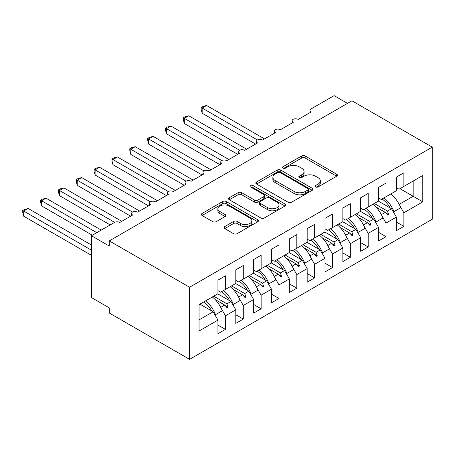 <?xml version="1.0" encoding="UTF-8"?>
<svg xmlns="http://www.w3.org/2000/svg" width="455" height="455" viewBox="0 0 455 455"><rect width="100%" height="100%" fill="white"/><g stroke="black" fill="none" stroke-linecap="round" stroke-linejoin="round"><path stroke-width="0.68" d="M315.605 186.942A1.735 1.001 0 0 0 318.056 186.942L336.666 176.199A2.474 1.428 0 0 0 337.394 175.186A2.474 1.428 0 0 0 336.666 174.174L305.14 155.974A2.474 1.428 0 0 0 301.637 155.974L283.027 166.718A1.735 1.001 0 0 0 282.521 167.423A1.735 1.001 0 0 0 283.027 168.134A1.735 1.001 0 0 0 285.478 168.134L287.89 166.74A7.928 4.578 0 0 1 299.1 166.74L301.728 168.259A7.928 4.578 0 0 1 304.048 171.495A7.928 4.578 0 0 1 301.728 174.731L299.316 176.119A1.735 1.001 0 0 0 298.81 176.83A1.735 1.001 0 0 0 299.316 177.535A1.735 1.001 0 0 0 301.767 177.535L304.179 176.148A7.928 4.578 0 0 1 315.389 176.148L318.017 177.66A7.928 4.578 0 0 1 320.337 180.897A7.928 4.578 0 0 1 318.017 184.133L315.605 185.526A1.735 1.001 0 0 0 315.099 186.231A1.735 1.001 0 0 0 315.605 186.942L315.605 185.526M224.753 226.556A2.474 1.428 0 0 0 224.025 227.563A2.474 1.428 0 0 0 224.753 228.575L233.597 233.682A2.474 1.428 0 0 0 237.1 233.682L257.763 221.75A2.474 1.428 0 0 0 258.491 220.738A2.474 1.428 0 0 0 257.763 219.731L226.237 201.525A2.474 1.428 0 0 0 222.734 201.525L202.071 213.458A2.474 1.428 0 0 0 201.343 214.47A2.474 1.428 0 0 0 202.071 215.482L212.752 221.648A2.474 1.428 0 0 0 216.256 221.648L225.1 216.54A2.474 1.428 0 0 0 225.828 215.533A2.474 1.428 0 0 0 225.1 214.521L219.805 211.461A6.626 3.828 0 0 1 217.86 208.76A6.626 3.828 0 0 1 221.955 205.222A6.626 3.828 0 0 1 229.172 206.052L249.926 218.036A6.626 3.828 0 0 1 251.865 220.738A6.626 3.828 0 0 1 247.776 224.275A6.626 3.828 0 0 1 240.558 223.445L237.1 221.448A2.474 1.428 0 0 0 233.597 221.448L224.753 226.556L224.753 228.575M432.25 147.147L189.581 287.247L189.581 359.359L432.25 219.259L432.25 147.147L351.954 100.788L109.291 240.894L109.291 246.041L91.444 235.741L114.461 222.45A3.788 2.184 180 0 1 119.819 222.45L132.661 215.033A3.788 2.184 0 0 1 131.552 213.492A3.788 2.184 0 0 1 132.49 212.053A3.788 2.184 180 0 1 137.66 212.149L150.508 204.733A3.788 2.184 0 0 1 149.399 203.186A3.788 2.184 0 0 1 150.332 201.747A3.788 2.184 180 0 1 155.502 201.849L168.35 194.433A3.788 2.184 0 0 1 167.241 192.886A3.788 2.184 0 0 1 168.179 191.447A3.788 2.184 180 0 1 173.344 191.549L186.192 184.127A3.788 2.184 0 0 1 185.083 182.586A3.788 2.184 0 0 1 186.021 181.147A3.788 2.184 180 0 1 191.191 181.244L204.033 173.827A3.788 2.184 0 0 1 202.924 172.28A3.788 2.184 0 0 1 203.863 170.841A3.788 2.184 180 0 1 209.033 170.944L221.881 163.527A3.788 2.184 0 0 1 220.772 161.98A3.788 2.184 0 0 1 221.704 160.541A3.788 2.184 180 0 1 226.874 160.643L239.722 153.227A3.788 2.184 0 0 1 238.613 151.68A3.788 2.184 0 0 1 239.552 150.241A3.788 2.184 180 0 1 244.716 150.338L257.564 142.921A3.788 2.184 0 0 1 256.455 141.38A3.788 2.184 0 0 1 257.394 139.941A3.788 2.184 180 0 1 262.563 140.038L275.406 132.621A3.788 2.184 0 0 1 274.302 131.074A3.788 2.184 0 0 1 275.235 129.635A3.788 2.184 180 0 1 280.405 129.738L293.253 122.321A3.788 2.184 0 0 1 292.144 120.774A3.788 2.184 0 0 1 293.077 119.335A3.788 2.184 180 0 1 298.247 119.438L311.095 112.015A3.788 2.184 0 0 1 309.986 110.474A3.788 2.184 0 0 1 311.095 108.927L334.112 95.641L347.495 103.365M189.581 287.247L109.291 240.894M288.066 202.236A2.474 1.428 0 0 0 291.57 202.236L312.232 190.304A2.474 1.428 0 0 0 312.96 189.291A2.474 1.428 0 0 0 312.232 188.279L280.707 170.079A2.474 1.428 0 0 0 277.203 170.079L256.54 182.011A2.474 1.428 0 0 0 255.812 183.024A2.474 1.428 0 0 0 256.54 184.036L288.066 202.236M251.188 187.318A1.735 1.001 0 0 1 252.946 187.562L252.946 185.498L285.001 204.005A2.474 1.428 0 0 1 285.723 205.017A2.474 1.428 0 0 1 285.001 206.024L264.332 217.956A2.474 1.428 0 0 1 260.829 217.956L229.303 199.756L229.303 197.737A2.474 1.428 0 0 0 228.581 198.744A2.474 1.428 0 0 0 229.303 199.756M229.303 197.737L238.147 192.63A2.474 1.428 0 0 1 241.65 192.63L254.436 200.012A2.474 1.428 0 0 0 257.939 200.012L263.809 196.623A2.474 1.428 0 0 0 264.531 195.61A2.474 1.428 0 0 0 263.809 194.598L250.495 186.914A1.735 1.001 0 0 1 249.988 186.209A1.735 1.001 0 0 1 251.058 185.282A1.735 1.001 0 0 1 252.946 185.498M217.951 290.648L220.63 292.195L225.447 289.414L225.447 275.815L217.951 280.144L217.951 293.742L199.04 304.657L199.04 331.03L217.951 320.11L213.133 311.766L199.933 304.145M217.951 325.058L225.447 329.386L225.447 315.787L235.798 309.81L230.981 301.466L217.774 293.845M221.585 309.093L225.447 315.787M235.798 280.348L238.471 281.895L243.288 279.108L243.288 265.515L235.798 269.838L235.798 283.437L225.447 289.414M235.798 314.758L243.288 319.08L243.288 305.481L253.64 299.509L248.822 291.166L235.616 283.539M239.427 298.787L243.288 305.481M253.64 270.048L256.319 271.589L261.136 268.808L261.136 255.209L253.64 259.538L253.64 273.137L243.288 279.108M253.64 304.452L261.136 308.78L261.136 295.181L271.481 289.209L266.664 280.86L253.463 273.239M257.268 288.487L261.136 295.181M271.481 259.742L274.16 261.289L278.978 258.508L278.978 244.909L271.481 249.238L271.481 262.836L261.136 268.808M271.481 294.152L278.978 298.48L278.978 284.881L289.329 278.904L284.506 270.56L271.305 262.939M275.11 278.187L278.978 284.881M289.329 249.442L292.002 250.989L296.819 248.208L296.819 234.609L289.329 238.932L289.329 252.531L278.978 258.508M289.329 283.852L296.819 288.18L296.819 274.581L307.171 268.604L302.353 260.26L289.147 252.639M292.957 267.887L296.819 274.581M307.171 239.142L309.844 240.684L314.661 237.902L314.661 224.304L307.171 228.632L307.171 242.231L296.819 248.208M307.171 273.546L314.661 277.874L314.661 264.275L325.012 258.303L320.195 249.96L306.988 242.333M310.799 257.581L314.661 264.275M325.012 228.837L327.691 230.384L332.508 227.602L332.508 214.004L325.012 218.332L325.012 231.931L314.661 237.902M325.012 263.246L332.508 267.574L332.508 253.975L342.854 247.998L338.037 239.654L324.836 232.033M328.641 247.281L332.508 253.975M342.854 218.536L345.533 220.083L350.35 217.302L350.35 203.704L342.854 208.032L342.854 221.63L332.508 227.602M342.854 252.946L350.35 257.274L350.35 243.675L360.701 237.698L355.884 229.354L342.678 221.733M346.483 236.981L350.35 243.675M360.701 208.236L363.374 209.783L368.192 207.002L368.192 193.403L360.701 197.726L360.701 211.325L350.35 217.302M360.701 242.646L368.192 246.968L368.192 233.369L378.543 227.398L373.726 219.054L360.519 211.427M364.33 226.675L368.192 233.369M378.543 197.936L381.216 199.478L386.033 196.696L386.033 183.098L378.543 187.426L378.543 201.025L368.192 207.002M378.543 232.34L386.033 236.668L386.033 223.069L396.385 217.098L396.385 230.696L403.881 226.368L403.881 212.769L422.792 201.849L413.157 196.287L413.157 181.039L422.792 175.476L422.792 201.849M382.172 216.375L386.033 223.069M396.385 187.631L399.063 189.178L403.881 186.396L403.881 172.798L396.385 177.126L396.385 190.725L386.033 196.696M396.385 222.04L403.881 226.368M400.013 206.075L403.881 212.769M91.444 235.741L91.444 297.553L109.291 307.853L109.291 313.006L189.581 359.359M225.447 329.386L217.951 333.708L217.951 320.11M243.288 319.08L235.798 323.408L235.798 309.81M261.136 308.78L253.64 313.108L253.64 299.509M278.978 298.48L271.481 302.808L271.481 289.209M296.819 288.18L289.329 292.502L289.329 278.904M314.661 277.874L307.171 282.202L307.171 268.604M332.508 267.574L325.012 271.902L325.012 258.303M350.35 257.274L342.854 261.597L342.854 247.998M368.192 246.968L360.701 251.296L360.701 237.698M386.033 236.668L378.543 240.996L378.543 227.398M403.881 186.396L422.792 175.476M226.897 288.572L228.035 287.918M213.696 296.199L226.897 303.821L230.981 301.466M220.749 307.375L224.707 305.083L227.142 307.802L228.035 307.284L226.897 303.821M215.187 299.589L224.707 305.083M244.744 278.272L245.876 277.618M231.538 285.894L244.744 293.521L248.822 291.166M238.591 297.07L242.555 294.783L244.983 297.502L245.876 296.984L244.744 293.521M233.034 289.289L242.555 294.783M262.586 267.972L263.724 267.318M249.38 275.594L262.586 283.22L266.664 280.86M256.432 286.769L260.397 284.483L262.831 287.196L263.724 286.684L262.586 283.22M250.876 278.989L260.397 284.483M280.428 257.666L281.565 257.012M267.227 265.293L280.428 272.915L284.506 270.56M274.28 276.469L278.238 274.183L280.672 276.896L281.565 276.384L280.428 272.915M268.717 268.683L278.238 274.183M298.275 247.366L299.407 246.712M285.069 254.993L298.275 262.615L302.353 260.26M292.121 266.169L296.08 263.877L298.514 266.596L299.407 266.078L298.275 262.615M286.559 258.383L296.08 263.877M316.117 237.066L317.249 236.412M302.911 244.688L316.117 252.315L320.195 249.96M309.963 255.864L313.927 253.577L316.356 256.296L317.249 255.778L316.117 252.315M304.406 248.083L313.927 253.577M333.959 226.766L335.096 226.107M320.752 234.388L333.959 242.009L338.037 239.654M327.805 245.563L331.769 243.277L334.203 245.99L335.096 245.478L333.959 242.009M322.248 237.777L331.769 243.277M351.8 216.461L352.938 215.806M338.6 224.087L351.8 231.709L355.884 229.354M345.652 235.263L349.611 232.977L352.045 235.69L352.938 235.172L351.8 231.709M340.09 227.477L349.611 232.977M369.648 206.161L370.779 205.506M356.441 213.782L369.648 221.409L373.726 219.054M363.494 224.958L367.452 222.671L369.887 225.39L370.779 224.872L369.648 221.409M357.931 217.177L367.452 222.671M387.489 195.86L388.621 195.206M374.283 203.482L387.489 211.109L391.567 208.748L378.361 201.127M381.335 214.658L385.3 212.371L387.734 215.084L388.621 214.572L387.489 211.109M375.779 206.877L385.3 212.371M391.567 208.748L396.385 217.098M399.177 204.358L413.157 196.287L399.956 188.66M199.04 319.905L213.133 311.766M385.817 212.951L388.621 214.572M367.976 223.251L370.779 224.872M350.134 233.557L352.938 235.172M332.286 243.857L335.096 245.478M314.445 254.157L317.249 255.778M296.603 264.457L299.407 266.078M278.761 274.763L281.565 276.384M260.914 285.063L263.724 286.684M243.072 295.363L245.876 296.984M225.231 305.669L228.035 307.284M316.299 187.187L318.017 186.197A7.928 4.578 0 0 0 320.337 182.961L320.337 180.897M304.048 171.495L304.048 173.554A7.928 4.578 0 0 1 301.728 176.79L300.01 177.78M336.632 176.216L305.14 158.033A2.474 1.428 0 0 0 301.637 158.033L283.721 168.378M312.204 190.321L280.707 172.138A2.474 1.428 0 0 0 277.203 172.138L256.575 184.053M307.853 190.002A1.735 1.001 0 0 0 308.365 189.291A1.735 1.001 0 0 0 307.853 188.586L280.183 172.61A1.735 1.001 0 0 0 277.732 172.61L275.19 174.072A7.928 4.578 0 0 0 272.869 177.308A7.928 4.578 0 0 0 275.19 180.544L294.106 191.464A7.928 4.578 0 0 0 305.316 191.464L307.853 190.002L307.853 192.061A1.735 1.001 0 0 0 308.365 191.35L308.365 189.291M272.869 177.308L272.869 179.372A7.928 4.578 0 0 0 275.19 182.603L275.19 180.544M307.853 192.061L305.316 193.529A7.928 4.578 0 0 1 294.106 193.529L275.19 182.603M229.337 199.779L238.147 194.689L238.147 192.63M264.531 195.61L264.531 197.675A2.474 1.428 0 0 1 263.809 198.681L257.939 202.071A2.474 1.428 0 0 1 254.436 202.071L241.65 194.689A2.474 1.428 0 0 0 238.147 194.689M252.946 187.562L284.966 206.047M267.705 207.668A6.626 3.828 0 0 0 274.922 208.498A6.626 3.828 0 0 0 279.017 204.966A6.626 3.828 0 0 0 277.072 202.259L269.764 198.039A2.474 1.428 0 0 0 266.26 198.039L260.391 201.429A2.474 1.428 0 0 0 259.668 202.435A2.474 1.428 0 0 0 260.391 203.448L267.705 207.668L267.705 209.732A6.626 3.828 0 0 0 274.922 210.557A6.626 3.828 0 0 0 279.017 207.025L279.017 204.966M259.668 202.435L259.668 204.5A2.474 1.428 0 0 0 260.391 205.506L260.391 203.448M267.705 209.732L260.391 205.506M251.865 220.738L251.865 222.802A6.626 3.828 0 0 1 247.776 226.334A6.626 3.828 0 0 1 240.558 225.504L237.1 223.507A2.474 1.428 0 0 0 233.597 223.507L224.781 228.598M217.86 208.76L217.86 210.819A6.626 3.828 0 0 0 219.805 213.52L219.805 211.461M225.066 216.563L219.805 213.52M257.735 221.767L226.237 203.59A2.474 1.428 0 0 0 222.734 203.59L202.1 215.499M201.184 107.488L202.162 108.051L202.162 113.204L201.184 109.547L201.184 107.488L202.964 106.459L206.621 105.475L202.162 108.051L257.394 139.941M202.162 113.204L255.602 144.059M206.621 105.475L264.526 138.906M383.963 197.897A20.185 11.654 60 0 1 393.939 211.666L393.285 211.723M390.743 193.984A20.185 11.654 60 0 1 400.718 207.747L393.939 211.666M382.012 199.023A17.159 9.908 60 0 1 390.259 207.998M183.337 117.788L184.32 118.357L184.32 123.504L183.337 119.847L183.337 117.788L185.122 116.759L188.78 115.78L184.32 118.357L239.552 150.241M184.32 123.504L237.76 154.359M188.78 115.78L246.678 149.206M366.116 208.197A20.185 11.654 60 0 1 376.092 221.966L375.438 222.023M372.901 204.284A20.185 11.654 60 0 1 382.877 218.053L376.092 221.966M364.171 209.323A17.159 9.908 60 0 1 372.412 218.298M165.495 128.088L166.473 128.657L166.473 133.804L165.495 130.147L165.495 128.088L167.275 127.059L170.938 126.081L166.473 128.657L221.704 160.541M166.473 133.804L219.913 164.659M170.938 126.081L228.837 159.512M348.274 218.497A20.185 11.654 60 0 1 358.25 232.266L357.596 232.329M355.054 214.584A20.185 11.654 60 0 1 365.029 228.353L358.25 232.266M346.329 219.623A17.159 9.908 60 0 1 354.57 228.598M147.653 138.394L148.631 138.957L148.631 144.11L147.653 140.447L147.653 138.394L149.433 137.364L153.096 136.381L148.631 138.957L203.863 170.847M148.631 144.11L202.071 174.959M153.096 136.381L210.995 169.812M330.432 228.802A20.185 11.654 60 0 1 340.408 242.572L339.754 242.629M337.212 224.884A20.185 11.654 60 0 1 347.188 238.653L340.408 242.572M328.482 229.923A17.159 9.908 60 0 1 336.728 238.898M129.811 148.694L130.79 149.257L130.79 154.41L129.811 150.753L129.811 148.694L131.592 147.665L135.249 146.686L130.79 149.257L186.021 181.147M130.79 154.41L184.23 185.265M135.249 146.686L193.153 180.112M312.591 239.102A20.185 11.654 60 0 1 322.567 252.872L321.912 252.929M319.37 235.189A20.185 11.654 60 0 1 329.346 248.959L322.567 252.872M310.64 240.229A17.159 9.908 60 0 1 318.887 249.203M111.964 158.994L112.948 159.563L112.948 164.71L111.964 161.053L111.964 158.994L113.75 157.965L117.407 156.986L112.948 159.563L168.174 191.447M112.948 164.71L166.388 195.565M117.407 156.986L175.306 190.412M294.743 249.403A20.185 11.654 60 0 1 304.719 263.172L304.065 263.229M301.528 245.49A20.185 11.654 60 0 1 311.504 259.259L304.719 263.172M292.798 250.529A17.159 9.908 60 0 1 301.039 259.504M94.122 169.294L95.101 169.863L95.101 175.016L94.122 171.353L94.122 169.294L95.903 168.265L99.565 167.286L95.101 169.863L150.332 201.747M95.101 175.016L148.54 205.865M99.565 167.286L157.464 200.718M276.902 259.708A20.185 11.654 60 0 1 286.877 273.472L286.223 273.535M283.681 255.79A20.185 11.654 60 0 1 293.657 269.559L286.877 273.472M274.957 260.829A17.159 9.908 60 0 1 283.198 269.804M76.281 179.6L77.259 180.163L77.259 185.316L76.281 181.659L76.281 179.6L78.061 178.57L81.718 177.587L77.259 180.163L132.49 212.053M77.259 185.316L130.699 216.17M81.718 177.587L139.622 211.018M259.06 270.008A20.185 11.654 60 0 1 269.036 283.778L268.382 283.835M265.839 266.095A20.185 11.654 60 0 1 275.815 279.859L269.036 283.778M257.109 271.135A17.159 9.908 60 0 1 265.356 280.104M58.439 189.9L59.417 190.463L59.417 195.616L58.439 191.959L58.439 189.9L60.219 188.87L63.876 187.892L59.417 190.463L114.649 222.353M59.417 195.616L110.178 224.924M63.876 187.892L121.781 221.318M241.218 280.308A20.185 11.654 60 0 1 251.194 294.078L250.54 294.135M247.998 276.395A20.185 11.654 60 0 1 257.974 290.165L251.194 294.078M239.267 281.435A17.159 9.908 60 0 1 247.514 290.409M40.592 200.2L41.576 200.769L41.576 205.916L40.592 202.259L40.592 200.2L42.378 199.171L46.035 198.192L41.576 200.769L96.796 232.653M41.576 205.916L92.337 235.224M46.035 198.192L101.26 230.076M223.371 290.608A20.185 11.654 60 0 1 233.347 304.378L232.693 304.44M230.156 286.695A20.185 11.654 60 0 1 240.132 300.465L233.347 304.378M221.426 291.735A17.159 9.908 60 0 1 229.667 300.709M22.75 210.506L23.728 211.069L23.728 216.222L22.75 212.559L22.75 210.506L24.53 209.476L28.193 208.492L23.728 211.069L91.444 250.165M23.728 216.222L91.444 255.318M28.193 208.492L91.444 245.012M205.529 300.914A20.185 11.654 60 0 1 215.505 314.684L214.851 314.741M212.309 296.996A20.185 11.654 60 0 1 222.285 310.765L215.505 314.684M203.584 302.035A17.159 9.908 60 0 1 211.825 311.01M318.017 186.197L318.017 184.133M299.316 177.535L299.316 176.119M301.728 176.79L301.728 174.731M283.027 168.134L283.027 166.718M301.637 158.033L301.637 155.974M305.14 158.033L305.14 155.974M336.666 176.199L336.666 174.174M256.54 184.036L256.54 182.011M277.203 172.138L277.203 170.079M280.707 172.138L280.707 170.079M312.232 190.304L312.232 188.279M294.106 193.529L294.106 191.464M305.316 193.529L305.316 191.464M241.65 194.689L241.65 192.63M254.436 202.071L254.436 200.012M257.939 202.071L257.939 200.012M263.809 198.681L263.809 196.623M285.001 206.024L285.001 204.005M233.597 223.507L233.597 221.448M237.1 223.507L237.1 221.448M240.558 225.504L240.558 223.445M225.1 216.54L225.1 214.521M202.071 215.482L202.071 213.458M222.734 203.59L222.734 201.525M226.237 203.59L226.237 201.525M257.763 221.75L257.763 219.731M309.986 112.658L309.986 110.474M292.144 122.958L292.144 120.774M274.302 133.264L274.302 131.074M256.455 143.564L256.455 141.38M238.613 153.864L238.613 151.68M220.772 164.164L220.772 161.98M202.924 174.47L202.924 172.28M185.083 184.77L185.083 182.586M167.241 195.07L167.241 192.886M149.399 205.376L149.399 203.186M131.552 215.676L131.552 213.492"/></g></svg>
